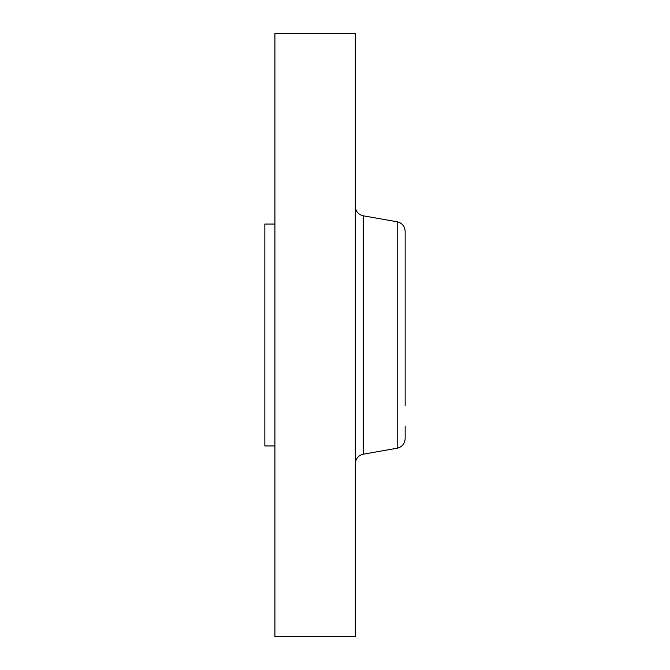 <?xml version="1.0" encoding="UTF-8"?>
<svg xmlns="http://www.w3.org/2000/svg" width="670" height="670" viewBox="0 0 670 670"><rect width="100%" height="100%" fill="white"/><g stroke="black" fill="none" stroke-linecap="round" stroke-linejoin="round"><path stroke-width="1" d="M405.149 405.752L405.149 231.284C404.781 226.192 402.126 223.026 397.176 221.787L363.274 215.807C358.324 214.559 355.67 211.393 355.301 206.301M405.149 243.981L405.149 264.248M397.176 221.787L397.176 448.213C402.126 446.974 404.781 443.808 405.149 438.716L405.149 426.019M274.901 445.952L264.851 445.952L264.851 224.048L274.901 224.048M274.901 636.5L274.901 33.5L355.301 33.5L355.301 636.5L274.901 636.5M397.176 448.213L363.274 454.193L363.274 215.807M363.274 454.193C358.324 455.441 355.67 458.607 355.301 463.699"/></g></svg>
